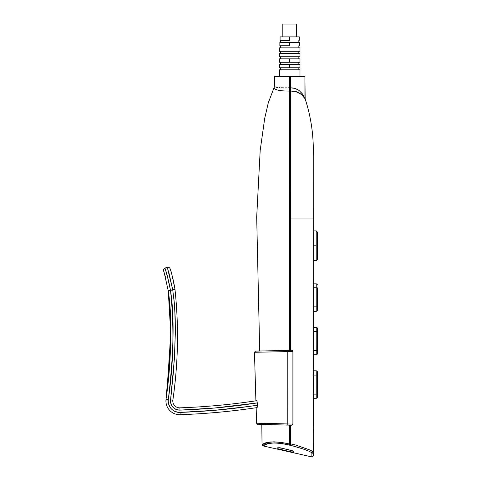 <?xml version="1.0" encoding="UTF-8"?>
<svg xmlns="http://www.w3.org/2000/svg" width="481" height="481" viewBox="0 0 481 481"><rect width="100%" height="100%" fill="white"/><g stroke="black" fill="none" stroke-linecap="round" stroke-linejoin="round"><path stroke-width="0.72" d="M260.48 424.422L291.769 425.198L287.824 425.066L287.794 423.971L292.953 424.056L291.775 425.198M164.087 272.384L163.624 270.971C163.324 269.649 163.78 268.693 165.007 268.091L168.789 281.74L170.521 290.446C172.823 305.357 173.575 323.575 172.775 345.111C172.168 361.381 170.677 379.551 168.296 399.627L168.218 400.974C168.927 408.128 172.871 411.94 180.056 412.403L180.135 414.694A13.733 13.733 0 0 1 166.023 399.356L168.296 399.627L168.218 400.974L165.933 400.974L168.218 400.974C168.218 404.208 169.384 406.95 171.711 409.199C174.038 411.447 176.822 412.518 180.056 412.403L214.833 410.299L249.465 406.379L257.347 405.23L257.281 402.928L214.797 408.002L179.978 410.119C177.387 410.209 175.162 409.355 173.304 407.557C171.44 405.754 170.508 403.559 170.508 400.974L170.575 399.891L172.841 400.162L172.799 400.974L170.508 400.974L174.387 358.796L175.355 332.515L175.216 318.59L174.375 303.565L172.709 289.64L169.108 273.623L172.709 289.64L169.108 273.623L167.154 267.304L169.108 273.623L167.154 267.304L165.007 268.091L167.16 267.304C168.542 266.973 169.528 267.442 170.112 268.723C170.893 269.889 172.517 276.743 174.97 289.285L168.254 290.795L164.255 272.913M163.654 271.056L163.624 270.971C163.324 269.649 163.78 268.693 165.007 268.091L166.991 274.561L170.521 290.446L174.97 289.285C178.932 326.389 178.223 363.347 172.841 400.162L170.575 399.891L174.399 358.567L175.367 330.94L175.174 317.123L174.356 303.331L172.709 289.64L167.683 268.939M258.321 351.034L287.848 350.457L287.806 351.617L254.461 352.272L255.573 351.1L291.781 350.36L258.525 351.046M292.899 424.038L291.769 425.198L257.63 424.338L256.523 423.22L287.794 423.971L287.806 351.617L292.899 351.509L292.899 424.068L292.899 351.509L254.461 352.272L255.898 400.817L256.932 400.661L257.281 402.928L249.465 404.07C226.401 407.299 203.241 409.313 179.978 410.119L179.9 407.834L179.978 410.119C174.23 409.746 171.074 406.698 170.508 400.974L172.799 400.974A6.866 6.866 0 0 0 179.9 407.834A664.333 664.333 0 0 0 256.932 400.661L257.311 406.872L257.143 407.575L256.114 407.726L257.143 407.575A670.472 670.472 0 0 1 180.135 414.694L180.056 412.403C203.295 411.604 226.431 409.596 249.465 406.379L257.347 405.23L257.143 407.575A670.472 670.472 0 0 1 180.135 414.694A13.733 13.733 0 0 1 166.023 399.356C171.29 363.083 172.03 326.9 168.254 290.795L170.521 290.446C174.326 326.924 173.587 363.317 168.296 399.627L166.023 399.356L167.081 390.055M292.532 424.891L292.899 424.11M292.201 350.433L292.815 351.058M292.394 350.541L292.953 351.503L292.953 424.056M168.753 372.733L170.791 326.852L168.254 290.795C172.27 316.751 171.525 352.934 166.023 399.356L170.382 347.715C171.47 328.661 170.761 309.686 168.254 290.795L170.659 319.198L170.382 347.715L169.811 358.471M163.624 270.971L165.332 276.653M172.841 400.162C178.223 363.347 178.932 326.389 174.97 289.285L172.246 275.938M171.212 272.198L170.635 270.316M174.97 289.285C178.944 326.401 178.223 363.492 172.799 400.553C178.223 363.492 178.944 326.401 174.97 289.285L174.152 284.542M256.132 400.787L256.932 400.661A664.333 664.333 0 0 1 179.9 407.834A6.866 6.866 0 0 1 172.799 400.974M292.899 424.068L287.794 423.971L287.824 425.066L260.377 424.428M270.358 423.466L287.794 423.971L287.848 350.457L291.781 350.36L292.935 351.503M256.926 423.184L256.523 423.22L256.169 407.72L256.523 423.22L258.922 423.19M167.16 267.304L167.154 267.304C168.542 266.973 169.528 267.442 170.112 268.723L170.623 270.274M255.898 400.817L254.461 352.272L255.579 351.1M179.978 410.119C174.296 409.686 171.14 406.637 170.508 400.974L170.508 400.944M173.4 372.228L170.569 399.921M170.508 400.974C170.508 403.559 171.44 405.754 173.304 407.557M214.797 408.002L249.663 404.04M257.323 406.746L257.155 405.255M172.775 345.111L172.95 339.442M166.041 399.206L166.865 392.009M166.877 391.895L167.274 388.215M167.322 387.764L167.875 382.317M168.711 373.232L168.795 372.246M169.114 368.38L169.48 363.408M169.811 358.489L169.949 356.205M170.148 352.639L170.43 346.554M170.454 345.833L170.635 340.482M170.731 336.285L170.785 332.106M170.797 328.601L170.773 324.813M170.641 318.518L170.581 316.847M170.46 313.907L170.322 311.231M170.142 308.327L169.661 302.248M169.631 301.942L169.282 298.581M168.957 295.827L168.639 293.386M170.575 399.891L172.096 386.141M173.388 372.366L173.821 366.991M175.337 334.289L174.856 310.221M174.356 303.331L173.653 296.47M256.932 400.661L257.076 402.958M215.055 410.281L218.073 410.01M167.117 389.694L170.767 333.616L168.254 290.795M164.268 272.955L164.099 272.426M173.857 283.014L172.811 278.234M256.992 423.184L257.846 423.178M260.882 424.32L257.63 424.338M257.347 405.23L257.143 407.575M282.828 24.05L282.828 36.863L282.828 24.05L296.555 24.05L282.828 24.05M296.555 36.863L296.555 24.05L296.555 36.863M289.694 40.296L289.694 36.863L280.08 36.863L289.694 36.863L289.694 40.296L280.08 40.296L289.694 40.296M299.988 67.761L279.395 67.761L289.694 67.761L289.694 64.328L279.395 64.328L299.988 64.328L289.694 64.328L289.694 67.761L299.988 67.761L299.988 64.328M280.537 40.296L280.537 42.358L280.537 40.296M298.845 42.358L298.845 40.296L298.845 42.358M280.537 62.265L280.537 64.328L280.537 62.265M298.845 64.328L298.845 62.265L298.845 64.328M289.694 45.791L289.694 42.358L279.852 42.358L289.694 42.358L289.694 45.791L279.852 45.791L289.694 45.791M289.694 62.265L289.694 58.832L279.395 58.832L299.988 58.832L289.694 58.832L289.694 62.265L299.988 62.265L279.395 62.265L289.694 62.265M280.537 45.791L280.537 47.847L280.537 45.791M298.845 47.847L298.845 45.791L298.845 47.847M280.537 56.776L280.537 58.832L280.537 56.776M298.845 58.832L298.845 56.776L298.845 58.832M299.988 51.281L299.988 47.847L279.395 47.847L279.395 51.281L299.988 51.281L279.395 51.281L279.395 47.847L299.988 47.847L299.988 51.281M299.988 56.776L299.988 53.343L279.395 53.343L279.395 56.776L299.988 56.776L279.395 56.776L279.395 53.343L299.988 53.343L299.988 56.776M280.537 51.281L280.537 53.343L280.537 51.281M298.845 53.343L298.845 51.281L298.845 53.343M280.537 67.761L280.537 69.817L280.537 67.761M298.845 69.817L298.845 67.761L298.845 69.817M313.239 260.672L316.215 260.672L316.215 245.797L313.239 245.797L316.215 245.797L316.215 230.922L313.359 230.922M313.239 230.922L316.215 230.922L317.358 232.07L317.364 259.53L316.215 260.672L313.359 260.672M279.395 69.817L279.395 76.455L279.395 69.817L299.988 69.817L299.988 76.455L299.988 69.817L279.395 69.817M289.694 81.03L289.694 90.717L289.694 76.455L274.465 76.455L290.494 76.455L290.506 90.813L290.578 87.801L294.925 88.39L299.044 90.416L302.2 93.633M302.206 93.639L304.918 98.154L304.918 76.455L305.158 98.87L301.425 94.45C299.278 92.869 297.607 91.967 296.404 91.745L290.608 91.011L290.608 218.975L313.239 218.975L313.263 451.906L308.742 449.519L295.4 444.973M290.506 88.931L289.694 88.955L290.506 88.931L290.494 76.455L304.918 76.455L289.694 76.455L289.694 91.071L289.694 87.819L288.197 87.831L289.694 87.819L289.694 350.408L289.694 90.717M290.494 76.455L290.548 98.383M290.548 97.036L290.536 107.317M290.542 100.018L290.56 183.381M286.724 87.861L285.269 87.879M281.229 87.795L283.856 87.873L281.229 87.795M278.92 87.644L280.026 87.722L278.92 87.644M277.248 87.464L274.465 86.682L277.79 87.536M289.694 219.083L290.608 219.083L290.578 87.801L290.608 91.011L290.578 87.801L293.723 88.107M290.608 219.083L289.887 219.083M311.279 452.35L310.702 452.008L311.874 453.222L311.88 456.92L262.939 445.881C263.528 447.192 263.221 439.448 289.694 445.111L289.694 444.023C262.71 438.45 262.434 445.947 262.037 444.763L262.939 445.881L267.917 443.662L274.284 442.875L281.307 443.392L289.694 445.111L289.694 425.132L289.694 445.19L285.425 444.125M277.796 447.793L282.239 448.154L277.796 447.805L277.808 448.713L289.069 451.443L277.814 448.713L277.826 447.673L282.203 448.304L292.171 450.757L293.476 451.4L293.458 452.26L289.069 451.443L293.458 452.26L293.512 451.25L293.458 452.26L293.512 451.25L289.069 449.891L293.476 451.4L292.201 450.613L279.659 447.679M302.206 448.725L292.454 445.815M264.478 446.224L311.88 456.926L311.898 456.066L311.88 456.926L312.391 456.92L313.263 455.856M274.284 442.875L267.917 443.662L262.933 445.875M311.249 452.332L311.556 452.561M285.449 444.131L291.035 445.442C299.032 447.564 311.363 451.25 311.874 453.222L312.89 452.97L313.221 452.092L313.197 452.477L312.349 453.228L313.233 451.912L312.782 451.394L313.221 452.092M313.492 431.12L313.492 431.186A0.457 0.457 0 0 1 313.257 431.583L313.263 455.82L313.263 452.146L312.89 452.97L313.263 452.092L312.716 453.084M310.017 450.024L295.448 444.985L290.608 443.897L290.608 445.015M313.251 361.646L313.239 218.975L290.608 218.975L290.608 350.384L290.608 91.011M313.257 401.413L313.257 400.042M313.083 451.659L309.992 450.012M295.448 444.985L290.608 443.897L290.608 445.099L290.608 425.162M262.037 444.763L261.808 424.386L262.037 444.763L267.25 442.532L273.93 441.823L281.138 442.364L289.694 444.023M274.465 76.455L274.465 86.682A6.866 6.866 -11.7 0 1 273.881 88.149L268.272 102.862L264.706 118.308L260.191 150.331L256.692 217.033L259.692 351.046L256.692 217.033L260.191 150.331L264.706 118.308L268.272 102.862L273.881 88.149L275.379 89.292M278.331 90.272L279.689 90.506M313.227 155.886C313.852 136.388 311.177 117.418 305.201 98.978L305.201 98.978C311.177 117.418 313.852 136.388 313.227 155.886L313.239 213.63M301.425 94.45L295.653 91.534L301.425 94.45L305.152 98.87L303.198 95.088M317.376 384.541L317.37 371.951A1.142 1.142 0 0 0 316.227 370.809L313.251 370.809L316.227 370.809A1.142 1.142 0 0 1 317.37 371.951L317.376 375.066L316.227 375.078L316.227 370.809M316.227 354.792A1.142 1.142 180 0 0 317.37 353.643L317.37 331.487L316.221 331.457L317.37 331.487L317.37 328.475A1.142 1.142 0 0 0 316.221 327.327L316.221 331.457L316.221 327.327L313.251 327.327L316.221 327.327A1.142 1.142 0 0 1 317.37 328.475L317.37 353.643A1.142 1.142 180 0 1 316.227 354.792L316.227 350.517L313.251 350.517L316.227 350.517L316.227 354.792L313.251 354.792L316.227 354.792L316.221 331.457L313.251 331.457L316.221 331.457L316.227 350.517L317.37 350.529L316.227 350.517M313.486 428.854L313.492 431.186L313.486 428.854A0.457 0.457 0 0 0 313.257 428.457A0.457 0.457 0 0 1 313.486 428.854L313.486 428.914M317.364 259.53L316.215 260.672L316.215 230.922M312.89 452.97L311.874 453.433M290.608 444.757L291.035 445.418M307.407 449.013L308.742 449.519M313.221 451.881L313.251 358.501M312.464 451.172L312.067 450.974M293.043 444.42L291.414 444.095M290.608 443.897L290.608 441.558L290.608 443.897M312.349 453.228L312.686 452.916M313.239 244.318L313.251 350.138L313.239 244.318M313.239 219.15L313.227 157.726M290.608 445.31L289.694 445.19M274.465 86.682A6.866 6.866 -11.7 0 1 273.881 88.149L274.934 89.039M278.18 90.242C281.084 90.807 284.926 91.083 289.694 91.071C284.926 91.083 281.09 90.807 278.18 90.242C275.505 89.382 274.074 88.684 273.881 88.149M277.922 87.548L277.032 87.428M290.608 99.91L290.608 104.708M290.608 112.151L290.608 152.05M290.608 158.658L290.608 178.631M290.608 198.755L290.608 208.856M290.608 218.56L290.608 218.975M296.609 88.997L299.044 90.416L302.555 94.126M290.56 91.931L290.608 91.089M313.245 306.866L316.221 306.866L316.221 287.782L313.245 287.782L316.221 287.782L316.221 283.85L313.245 283.85L316.221 283.85A1.142 1.142 0 0 1 317.364 284.992A1.142 1.142 0 0 0 316.221 283.85L316.221 306.866L313.245 306.866M317.364 307.076L317.364 310.167A1.142 1.142 0 0 1 316.221 311.309A1.142 1.142 0 0 0 317.364 310.167L317.364 306.926L316.221 306.866L316.221 311.309L313.245 311.309L316.221 311.309L316.221 306.866L317.364 306.926L317.364 287.86L316.221 287.782L317.364 288.083M317.364 287.86L317.364 310.167M316.227 375.078L316.233 394.119L313.257 394.119L316.233 394.119L316.233 398.268A1.142 1.142 0 0 0 317.376 397.126A1.142 1.142 0 0 1 316.233 398.268L316.233 394.035L316.233 398.268L313.257 398.268L316.233 398.268L316.233 394.119L316.227 375.078L313.251 375.078L317.376 375.066L317.376 394.095L317.376 375.066M316.233 394.119L317.376 394.095L316.233 394.119M317.376 397.126L317.376 394.095L317.376 397.126M317.37 331.559L317.37 329.389M317.358 232.425L317.358 235.263M317.358 236.995L317.358 238.546M317.358 239.929L317.358 244.57M317.358 248.911L317.358 256.337M317.358 257.87L317.364 259.361M313.492 431.186A0.457 0.457 0 0 1 313.257 431.583M299.531 42.358L289.694 42.358L299.531 42.358L299.531 45.791M299.302 36.863L289.694 36.863L299.302 36.863L299.302 40.296M317.364 259.265L317.358 236.087M317.358 234.385L317.358 232.329M258.507 351.046L259.728 351.046M260.648 424.392L271.296 424.585M168.723 373.106L167.286 388.143M280.08 40.296L280.08 36.863M279.395 67.761L279.395 64.328M279.852 45.791L279.852 42.358M279.395 62.265L279.395 58.832M313.263 455.82L312.836 456.703L311.88 456.926M299.988 62.265L299.988 58.832"/></g></svg>
